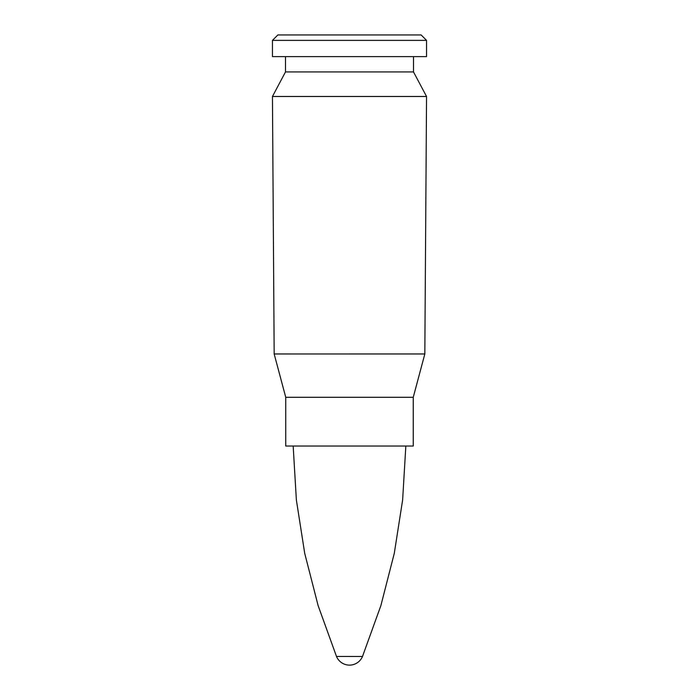<?xml version="1.0" encoding="UTF-8"?>
<svg xmlns="http://www.w3.org/2000/svg" width="699" height="699" viewBox="0 0 699 699"><rect width="100%" height="100%" fill="white"/><g stroke="black" fill="none" stroke-linecap="round" stroke-linejoin="round"><path stroke-width="1.05" d="M349.5 96.488L426.547 96.488L424.826 353.965L349.5 353.965L424.826 353.974L413.258 397.285L285.742 397.285L413.258 397.285L413.258 446.032L285.742 446.032L285.742 397.303L274.174 353.974L349.5 353.974L274.174 353.965L272.453 96.488L349.5 96.488M272.453 96.488L285.498 71.927L413.502 71.927L426.547 96.488M349.5 56.61L426.547 56.61L426.547 40.367L272.453 40.367L272.453 56.61L349.5 56.61M272.453 40.367L277.87 34.95L421.13 34.95L426.547 40.367M336.499 656.466A14.094 14.094 0 0 0 362.501 656.466L336.49 656.44L318.132 605.649L304.712 553.32L296.367 499.951L293.169 446.032M413.502 71.927L413.502 56.61M285.498 71.927L285.498 56.61M362.51 656.44L380.868 605.649L394.288 553.32L402.633 499.951L405.831 446.032"/></g></svg>
